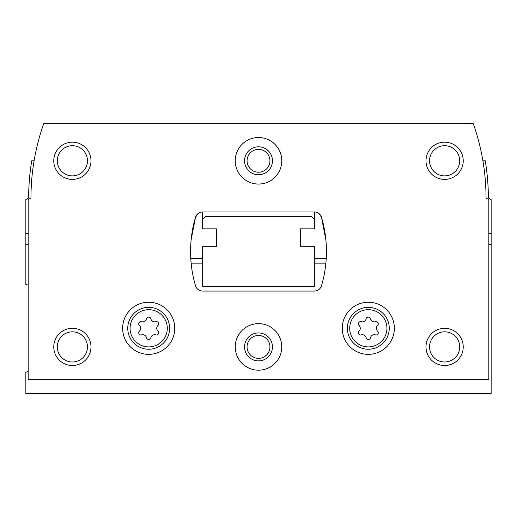 <?xml version="1.0" encoding="UTF-8"?>
<svg xmlns="http://www.w3.org/2000/svg" width="517" height="517" viewBox="0 0 517 517"><rect width="100%" height="100%" fill="white"/><g stroke="black" fill="none" stroke-linecap="round" stroke-linejoin="round"><path stroke-width="0.78" d="M28.177 244.541L25.85 244.541L25.85 284.395A37.224 37.224 0 0 0 28.177 285.113M28.177 371.477A37.224 37.224 0 0 0 25.85 372.195L25.85 393.437L491.15 393.437L491.15 244.541L488.823 244.541M325.872 263.153L314.336 263.153M202.664 263.153L191.128 263.153M25.85 244.541L25.85 199.62L28.642 198.011A223.344 223.344 0 0 1 31.763 160.787L34.09 160.787A223.344 223.344 0 0 1 34.93 156.134M491.15 244.541L491.15 199.62L488.358 198.011A223.344 223.344 0 0 0 485.237 160.787L482.91 160.787M202.664 219.415L202.664 228.837L216.623 228.837L216.623 246.286L202.664 246.286L202.664 286.418L314.336 286.418L314.336 246.286L300.377 246.286L300.377 228.837L314.336 228.837L314.336 219.415L311.544 216.623L205.456 216.623L202.664 219.415L202.664 211.97M139.428 331.132A2.23 2.23 0 0 0 141.6 334.893A3.903 3.903 0 0 1 146.518 337.737A2.23 2.23 0 0 0 150.861 337.737A3.903 3.903 0 0 1 155.779 334.893A2.23 2.23 0 0 0 157.95 331.132A3.903 3.903 0 0 1 157.95 325.458A2.23 2.23 0 0 0 155.779 321.697A3.903 3.903 0 0 1 150.861 318.853A2.23 2.23 0 0 0 146.518 318.853A3.903 3.903 0 0 1 141.6 321.697A2.23 2.23 0 0 0 139.428 325.458A3.903 3.903 0 0 1 139.428 331.132M359.05 331.132A2.23 2.23 0 0 0 361.221 334.893A3.903 3.903 0 0 1 366.139 337.737A2.23 2.23 0 0 0 370.482 337.737A3.903 3.903 0 0 1 375.4 334.893A2.23 2.23 0 0 0 377.572 331.132A3.903 3.903 0 0 1 377.572 325.458A2.23 2.23 0 0 0 375.4 321.697A3.903 3.903 0 0 1 370.482 318.853A2.23 2.23 0 0 0 366.139 318.853A3.903 3.903 0 0 1 361.221 321.697A2.23 2.23 0 0 0 359.05 325.458A3.903 3.903 0 0 1 359.05 331.132M190.767 258.5L202.664 258.5M314.336 258.5L326.233 258.5M216.623 228.837L216.623 246.286M314.336 219.415L314.336 211.97M300.377 246.286L300.377 228.837M488.823 379.478L488.823 199.62L486.032 198.011A223.344 223.344 0 0 0 473.255 123.563L43.745 123.563A223.344 223.344 0 0 0 30.968 198.011L28.177 199.62L28.177 379.478L488.823 379.478M202.645 211.97A7.445 7.445 0 0 0 195.504 217.308A120.978 120.978 0 0 0 195.504 285.733A7.445 7.445 0 0 0 202.645 291.071L314.355 291.071A7.445 7.445 0 0 0 321.496 285.733A120.978 120.978 0 0 0 321.496 217.308A7.445 7.445 0 0 0 314.355 211.97L202.645 211.97M198.011 213.586L195.504 217.308L191.128 239.888M325.872 239.888L321.496 217.308L318.989 213.586M174.746 328.295A26.057 26.057 0 0 0 135.661 305.728A26.057 26.057 0 0 0 135.661 350.862A26.057 26.057 0 0 0 174.746 328.295M394.368 328.295A26.057 26.057 0 0 0 355.282 305.728A26.057 26.057 0 0 0 355.282 350.862A26.057 26.057 0 0 0 394.368 328.295M235.235 346.907A23.265 23.265 0 0 1 270.132 326.757A23.265 23.265 0 0 1 270.132 367.057A23.265 23.265 0 0 1 235.235 346.907M235.235 160.787A23.265 23.265 0 0 1 270.132 140.637A23.265 23.265 0 0 1 270.132 180.937A23.265 23.265 0 0 1 235.235 160.787M426.008 346.907A18.612 18.612 0 0 1 453.926 330.79A18.612 18.612 0 0 1 453.926 363.024A18.612 18.612 0 0 1 426.008 346.907M53.768 346.907A18.612 18.612 0 0 1 81.686 330.79A18.612 18.612 0 0 1 81.686 363.024A18.612 18.612 0 0 1 53.768 346.907M53.768 160.787A18.612 18.612 0 0 1 81.686 144.67A18.612 18.612 0 0 1 81.686 176.904A18.612 18.612 0 0 1 53.768 160.787M426.008 160.787A18.612 18.612 0 0 1 453.926 144.67A18.612 18.612 0 0 1 453.926 176.904A18.612 18.612 0 0 1 426.008 160.787M429.537 160.787A15.083 15.083 0 0 1 452.162 147.72A15.083 15.083 0 0 1 452.162 173.854A15.083 15.083 0 0 1 429.537 160.787M57.297 160.787A15.083 15.083 0 0 1 79.922 147.72A15.083 15.083 0 0 1 79.922 173.854A15.083 15.083 0 0 1 57.297 160.787M57.297 346.907A15.083 15.083 0 0 1 79.922 333.84A15.083 15.083 0 0 1 79.922 359.974A15.083 15.083 0 0 1 57.297 346.907M429.537 346.907A15.083 15.083 0 0 1 452.162 333.84A15.083 15.083 0 0 1 452.162 359.974A15.083 15.083 0 0 1 429.537 346.907M244.541 160.787A13.959 13.959 0 0 1 265.48 148.696A13.959 13.959 0 0 1 265.48 172.878A13.959 13.959 0 0 1 244.541 160.787M247.061 160.787A11.439 11.439 0 0 1 264.219 150.88A11.439 11.439 0 0 1 264.219 170.694A11.439 11.439 0 0 1 247.061 160.787M244.541 346.907A13.959 13.959 0 0 1 265.48 334.816A13.959 13.959 0 0 1 265.48 358.998A13.959 13.959 0 0 1 244.541 346.907M247.061 346.907A11.439 11.439 0 0 1 264.219 337A11.439 11.439 0 0 1 264.219 356.814A11.439 11.439 0 0 1 247.061 346.907M389.249 328.295A20.938 20.938 0 0 0 357.842 310.161A20.938 20.938 0 0 0 357.842 346.429A20.938 20.938 0 0 0 389.249 328.295M169.628 328.295A20.938 20.938 0 0 0 138.22 310.161A20.938 20.938 0 0 0 138.22 346.429A20.938 20.938 0 0 0 169.628 328.295M28.732 191.594A37.224 37.224 0 0 0 28.177 198.276M488.823 198.276A37.224 37.224 0 0 0 488.268 191.594M488.823 233.374L491.15 233.374M28.177 233.374L25.85 233.374M167.301 328.295A18.612 18.612 0 0 0 139.383 312.178A18.612 18.612 0 0 0 139.383 344.412A18.612 18.612 0 0 0 167.301 328.295M386.923 328.295A18.612 18.612 0 0 0 359.005 312.178A18.612 18.612 0 0 0 359.005 344.412A18.612 18.612 0 0 0 386.923 328.295"/></g></svg>

